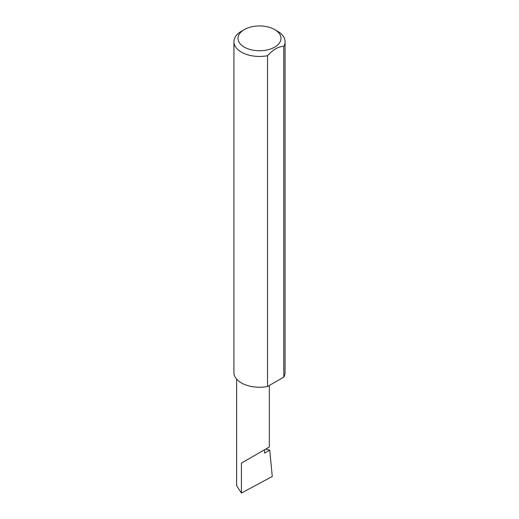 <?xml version="1.0" encoding="UTF-8"?>
<svg xmlns="http://www.w3.org/2000/svg" width="519" height="519" viewBox="0 0 519 519"><rect width="100%" height="100%" fill="white"/><g stroke="black" fill="none" stroke-linecap="round" stroke-linejoin="round"><path stroke-width="0.78" d="M265.734 449.065L269.724 450.103L264.547 453.093L264.547 449.752L269.335 446.989L269.335 385.455M264.547 449.752C268.394 447.534 272.949 444.906 264.547 449.752L241.413 463.11L264.547 449.752M244.306 47.125A21.487 12.404 0 0 0 274.694 47.125A21.487 12.404 0 0 0 274.694 29.583L277.587 31.257A25.574 14.766 180 0 1 285.074 41.695A25.574 14.766 180 0 1 283.783 46.327C278.372 46.535 272.955 49.668 267.532 55.715A25.574 14.766 180 0 1 241.413 52.134A25.574 14.766 180 0 1 233.926 41.695A25.574 14.766 180 0 1 241.413 31.257L244.306 29.583A21.487 12.404 0 0 0 244.306 47.125M267.532 55.715L267.532 386.499A25.574 14.766 180 0 1 241.413 382.918A25.574 14.766 180 0 1 233.926 372.48L233.926 41.695M269.724 450.103L272.261 476.487L241.413 493.05L236.625 485.68L236.625 379.084M241.413 493.05L241.413 463.11M283.783 46.327L283.783 377.112A25.574 14.766 180 0 0 285.074 372.48L285.074 41.695M267.532 386.499L283.783 377.112M277.587 31.257L274.694 29.583A21.487 12.404 0 0 0 244.306 29.583"/></g></svg>
